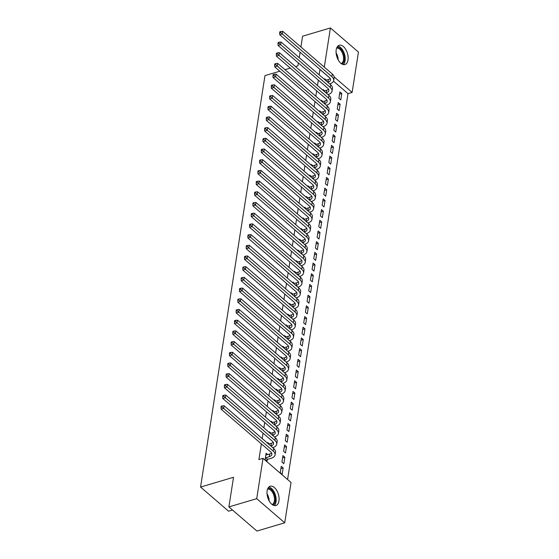 <?xml version="1.0" encoding="UTF-8"?>
<svg xmlns="http://www.w3.org/2000/svg" width="559" height="559" viewBox="0 0 559 559"><rect width="100%" height="100%" fill="white"/><g stroke="black" fill="none" stroke-linecap="round" stroke-linejoin="round"><path stroke-width="0.84" d="M267.146 490.781A10.062 5.562 -106.5 0 1 270.193 486.218A10.062 5.562 -106.5 0 1 276.705 490.404A10.062 5.562 -106.5 0 1 278.955 500.955A10.062 5.562 -106.5 0 1 275.908 505.511A10.062 5.562 -106.5 0 1 269.396 501.325A10.062 5.562 -106.5 0 1 267.146 490.781M336.197 49.8A10.062 5.562 -106.5 0 1 339.25 45.244A10.062 5.562 -106.5 0 1 345.755 49.43A10.062 5.562 -106.5 0 1 348.012 59.974A10.062 5.562 -106.5 0 1 344.966 64.537A10.062 5.562 -106.5 0 1 338.454 60.351A10.062 5.562 -106.5 0 1 336.197 49.8M287.585 479.489L348.005 93.639L352.128 92.417L334.121 76.904M291.043 482.473L284.734 522.805L256.714 498.67L263.03 458.338L291.043 482.473M256.714 498.67L228.89 506.915L256.909 531.05L284.734 522.805M232.502 510.025L228.575 511.192L200.555 487.057L264.987 75.605L279.793 71.217M300.917 46.97L302.601 36.195L330.425 27.95L358.445 52.085L352.128 92.417M284.838 457.248L282.945 455.613L281.939 462.034L283.832 463.67L284.838 457.248L282.581 457.912M269.34 443.902L267.796 442.567L267.684 443.294M266.853 448.597L268.746 450.226M288.185 435.852L286.292 434.217L285.286 440.639L287.179 442.267L288.185 435.852L285.935 436.516M272.694 422.499L271.15 421.172L271.038 421.898M270.207 427.202L272.1 428.83M291.539 414.457L289.646 412.821L288.64 419.243L290.533 420.871L291.539 414.457L289.282 415.12M276.041 401.103L274.497 399.776L274.385 400.503M273.554 405.799L275.447 407.434M294.886 393.061L292.993 391.426L291.987 397.847L293.88 399.475L294.886 393.061L292.637 393.725M279.395 379.708L277.851 378.38L277.739 379.107M276.908 384.403L278.801 386.038M298.24 371.665L296.347 370.03L295.341 376.452L297.234 378.08L298.24 371.665L295.984 372.329M282.742 358.312L281.198 356.984L281.086 357.704M280.255 363.008L282.148 364.643M301.587 350.262L299.694 348.634L298.688 355.056L300.581 356.684L301.587 350.262L299.338 350.933M286.096 336.916L284.552 335.589L284.44 336.308M283.609 341.612L285.502 343.247M304.941 328.867L303.048 327.239L302.042 333.66L303.935 335.288L304.941 328.867L302.685 329.537M289.443 315.521L287.899 314.193L287.787 314.913M286.956 320.216L288.849 321.851M308.288 307.471L306.395 305.843L305.389 312.264L307.282 313.892L308.288 307.471L306.039 308.142M292.797 294.125L291.253 292.797L291.141 293.517M290.31 298.82L292.203 300.449M311.642 286.075L309.749 284.447L308.743 290.862L310.636 292.497L311.642 286.075L309.386 286.746M296.144 272.729L294.6 271.401L294.488 272.121M293.657 277.425L295.55 279.053M314.99 264.68L313.096 263.051L312.09 269.466L313.983 271.101L314.99 264.68L312.74 265.35M299.498 251.333L297.954 250.006L297.842 250.725M297.011 256.029L298.904 257.657M318.344 243.284L316.45 241.656L315.444 248.07L317.337 249.705L318.344 243.284L316.087 243.955M302.845 229.938L301.301 228.61L301.189 229.33M300.358 234.633L302.251 236.261M321.691 221.888L319.797 220.26L318.791 226.674L320.684 228.31L321.691 221.888L319.441 222.559M306.199 208.542L304.655 207.214L304.543 207.934M303.712 213.238L305.605 214.866M325.045 200.492L323.151 198.864L322.145 205.279L324.038 206.914L325.045 200.492L322.788 201.156M309.546 187.146L308.002 185.812L307.89 186.538M307.059 191.842L308.952 193.47M328.392 179.097L326.498 177.462L325.492 183.883L327.385 185.511L328.392 179.097L326.142 179.76M312.9 165.743L311.356 164.416L311.244 165.143M310.413 170.446L312.306 172.074M331.746 157.701L329.852 156.066L328.846 162.487L330.739 164.115L331.746 157.701L329.489 158.365M316.247 144.348L314.703 143.02L314.591 143.747M313.76 149.05L315.653 150.678M335.093 136.305L333.199 134.67L332.193 141.092L334.086 142.72L335.093 136.305L332.843 136.969M319.601 122.952L318.057 121.624L317.945 122.351M317.114 127.648L319.007 129.283M338.447 114.909L336.553 113.274L335.547 119.696L337.44 121.324L338.447 114.909L336.19 115.573M322.948 101.556L321.411 100.229L321.292 100.948M320.461 106.252L322.354 107.887M341.794 93.507L339.9 91.879L338.894 98.3L340.787 99.928L341.794 93.507L339.544 94.178M326.302 80.161L324.758 78.833L324.646 79.553M323.815 84.856L325.708 86.491M348.005 93.639L333.506 81.146M329.852 78.001L319.986 69.505L319.154 74.829M318.323 80.126L317.477 85.527M316.653 90.824L315.807 96.225M314.976 101.528L314.13 106.923M313.299 112.226L312.453 117.621M311.622 122.924L310.776 128.318M309.952 133.622L309.106 139.016M308.275 144.32L307.429 149.714M306.598 155.018L305.752 160.412M304.921 165.716L304.075 171.11M303.251 176.413L302.405 181.808M301.574 187.111L300.728 192.506M299.897 197.809L299.051 203.203M298.22 208.507L297.374 213.901M296.549 219.205L295.704 224.599M294.873 229.903L294.027 235.297M293.195 240.601L292.35 245.995M291.518 251.298L290.673 256.693M289.848 261.996L289.003 267.391M288.171 272.694L287.326 278.089M286.494 283.392L285.649 288.786M284.817 294.09L283.972 299.484M283.147 304.788L282.302 310.182M281.47 315.486L280.625 320.88M279.793 326.183L278.948 331.585M278.116 336.881L277.271 342.283M276.439 347.579L275.601 352.981M274.769 358.284L273.924 363.678M273.092 368.982L272.247 374.376M271.415 379.68L270.57 385.074M269.738 390.378L268.9 395.772M268.068 401.076L267.223 406.47M266.391 411.773L265.546 417.168M264.714 422.471L263.869 427.866M263.037 433.169L262.199 438.563M261.367 443.867L258.908 459.561L263.03 458.338M324.625 90.858L323.081 89.531L322.969 90.251M322.138 95.554L324.031 97.189M340.117 104.212L338.23 102.577L337.224 108.998L339.117 110.626L340.117 104.212L337.867 104.875M321.271 112.254L319.734 110.927L319.622 111.646M318.791 116.95L320.684 118.585M336.77 125.607L334.876 123.972L333.87 130.394L335.763 132.022L336.77 125.607L334.52 126.271M317.924 133.65L316.38 132.322L316.268 133.049M315.437 138.346L317.33 139.981M333.416 147.003L331.529 145.368L330.523 151.789L332.416 153.418L333.416 147.003L331.166 147.667M314.57 155.046L313.033 153.718L312.921 154.445M312.09 159.748L313.983 161.376M330.069 168.399L328.175 166.764L327.169 173.185L329.062 174.813L330.069 168.399L327.819 169.063M311.223 176.441L309.679 175.114L309.567 175.84M308.736 181.144L310.629 182.772M326.715 189.794L324.828 188.159L323.822 194.581L325.715 196.209L326.715 189.794L324.465 190.458M307.869 197.844L306.332 196.509L306.22 197.236M305.389 202.54L307.282 204.168M323.368 211.19L321.474 209.562L320.468 215.977L322.361 217.612L323.368 211.19L321.118 211.854M304.522 219.24L302.978 217.912L302.866 218.632M302.035 223.935L303.928 225.563M320.014 232.586L318.127 230.958L317.121 237.372L319.014 239.007L320.014 232.586L317.764 233.257M301.168 240.636L299.631 239.308L299.519 240.028M298.688 245.331L300.581 246.959M316.667 253.982L314.773 252.354L313.767 258.768L315.66 260.403L316.667 253.982L314.417 254.652M297.821 262.031L296.277 260.704L296.165 261.423M295.334 266.727L297.227 268.355M313.313 275.377L311.426 273.749L310.42 280.164L312.313 281.799L313.313 275.377L311.063 276.048M294.467 283.427L292.93 282.099L292.818 282.819M291.987 288.123L293.88 289.751M309.966 296.773L308.072 295.145L307.066 301.567L308.959 303.195L309.966 296.773L307.709 297.444M291.12 304.823L289.576 303.495L289.464 304.215M288.633 309.518L290.526 311.153M306.611 318.169L304.718 316.541L303.719 322.962L305.612 324.59L306.611 318.169L304.362 318.84M287.766 326.218L286.229 324.891L286.11 325.611M285.286 330.914L287.179 332.549M303.264 339.565L301.371 337.936L300.365 344.358L302.258 345.986L303.264 339.565L301.008 340.235M284.419 347.614L282.875 346.287L282.763 347.006M281.932 352.31L283.825 353.945M299.91 360.967L298.017 359.332L297.018 365.754L298.911 367.382L299.91 360.967L297.661 361.631M281.065 369.01L279.528 367.682L279.409 368.402M278.585 373.705L280.478 375.341M296.563 382.363L294.67 380.728L293.664 387.149L295.557 388.778L296.563 382.363L294.307 383.027M277.718 390.406L276.174 389.078L276.062 389.805M275.231 395.101L277.124 396.736M293.209 403.759L291.316 402.124L290.317 408.545L292.21 410.173L293.209 403.759L290.959 404.423M274.364 411.801L272.827 410.474L272.708 411.2M271.884 416.504L273.777 418.132M289.862 425.154L287.969 423.519L286.963 429.941L288.856 431.569L289.862 425.154L287.606 425.818M271.017 433.197L269.473 431.869L269.361 432.596M268.53 437.9L270.423 439.528M286.508 446.55L284.615 444.915L283.616 451.337L285.502 452.965L286.508 446.55L284.258 447.214M267.663 454.6L266.126 453.265L265.12 459.687L267.013 461.315L267.286 459.582M283.161 467.946L281.268 466.318L280.262 472.732L282.155 474.367L283.161 467.946L280.904 468.61M324.297 67.108L330.425 27.95M295.473 66.57L297.961 65.829L298.408 62.971M299.24 57.668L300.085 52.273M290.275 68.107L284.992 69.672M228.89 506.915L233.529 477.281L200.555 487.057M327.798 82.271L327.93 82.229A6.449 3.501 -171.1 0 0 330.516 79.965A6.449 3.501 -171.1 0 0 329.3 77.442L279.738 34.749L279.654 32.869L280.681 32.562L280.849 31.493L279.821 31.8L279.654 32.869M325.59 80.37L328.35 79.553A6.449 3.501 -171.1 0 0 330.229 78.546M280.849 31.493L282.735 31.311L282.316 33.98L331.871 76.674A9.671 5.255 8.9 0 1 333.702 80.461A9.671 5.255 8.9 0 1 329.824 83.857L329.691 83.899M282.735 31.311L332.291 74.005A9.671 5.255 8.9 0 1 334.121 77.792L333.702 80.461M280.681 32.562L282.316 33.98L279.738 34.749M326.121 92.969L326.253 92.927A6.449 3.501 -171.1 0 0 328.839 90.663A6.449 3.501 -171.1 0 0 327.623 88.14L278.061 45.447L277.977 43.567L279.011 43.26L279.179 42.191L278.144 42.498L277.977 43.567M323.92 91.068L326.673 90.251A6.449 3.501 -171.1 0 0 328.552 89.251M279.179 42.191L281.058 42.009L280.639 44.678L330.201 87.372A9.671 5.255 8.9 0 1 332.025 91.159A9.671 5.255 8.9 0 1 328.147 94.555L328.014 94.597M281.058 42.009L330.621 84.702A9.671 5.255 8.9 0 1 332.444 88.49L332.025 91.159M279.011 43.26L280.639 44.678L278.061 45.447M324.444 103.667L324.583 103.625A6.449 3.501 -171.1 0 0 327.169 101.361A6.449 3.501 -171.1 0 0 325.946 98.838L276.391 56.145L276.3 54.265L277.334 53.957L277.502 52.888L276.467 53.196L276.3 54.265M322.243 101.766L325.003 100.948A6.449 3.501 -171.1 0 0 326.882 99.949M277.502 52.888L279.381 52.707L278.962 55.376L328.524 98.07A9.671 5.255 8.9 0 1 330.348 101.857A9.671 5.255 8.9 0 1 326.477 105.253L326.337 105.295M279.381 52.707L328.944 95.4A9.671 5.255 8.9 0 1 330.767 99.188L330.348 101.857M277.334 53.957L278.962 55.376L276.391 56.145M336.958 47.347A8.706 4.814 -106.5 0 1 342.758 51.694A8.706 4.814 -106.5 0 1 341.898 64.019M341.2 63.558A8.064 4.458 73.5 0 0 341.975 52.141A8.064 4.458 73.5 0 0 336.623 48.116M343.345 64.585A9.992 5.527 73.5 0 0 343.282 51.093A9.992 5.527 73.5 0 0 337.86 46.083M267.901 488.321A8.706 4.814 -106.5 0 1 273.7 492.668A8.706 4.814 -106.5 0 1 272.841 505.001M272.142 504.532A8.064 4.458 73.5 0 0 272.925 493.122A8.064 4.458 73.5 0 0 267.565 489.097M274.287 505.567A9.992 5.527 73.5 0 0 274.224 492.067A9.992 5.527 73.5 0 0 268.802 487.057M322.767 114.364L322.906 114.322A6.449 3.501 -171.1 0 0 325.492 112.059A6.449 3.501 -171.1 0 0 324.269 109.536L274.714 66.842L274.63 64.963L275.657 64.655L275.825 63.586L274.797 63.894L274.63 64.963M320.566 112.464L323.326 111.646A6.449 3.501 -171.1 0 0 325.205 110.647M275.825 63.586L277.704 63.405L277.292 66.074L326.847 108.767A9.671 5.255 8.9 0 1 328.678 112.555A9.671 5.255 8.9 0 1 324.8 115.951L324.66 115.992M277.704 63.405L327.267 106.098A9.671 5.255 8.9 0 1 329.097 109.885L328.678 112.555M275.657 64.655L277.292 66.074L274.714 66.842M321.097 125.062L321.229 125.02A6.449 3.501 -171.1 0 0 323.815 122.756A6.449 3.501 -171.1 0 0 322.599 120.234L273.037 77.54L272.953 75.661L273.98 75.353L274.148 74.284L273.12 74.592L272.953 75.661M318.889 123.162L321.649 122.344A6.449 3.501 -171.1 0 0 323.528 121.345M274.148 74.284L276.034 74.102L275.615 76.772L325.17 119.472A9.671 5.255 8.9 0 1 327.001 123.253A9.671 5.255 8.9 0 1 323.123 126.648L322.99 126.69M276.034 74.102L325.59 116.796A9.671 5.255 8.9 0 1 327.42 120.583L327.001 123.253M273.98 75.353L275.615 76.772L273.037 77.54M319.42 135.76L319.552 135.718A6.449 3.501 -171.1 0 0 322.138 133.454A6.449 3.501 -171.1 0 0 320.922 130.932L271.36 88.238L271.276 86.359L272.31 86.051L272.478 84.982L271.443 85.289L271.276 86.359M317.219 133.86L319.972 133.042A6.449 3.501 -171.1 0 0 321.851 132.043M272.478 84.982L274.357 84.8L273.938 87.477L323.5 130.17A9.671 5.255 8.9 0 1 325.324 133.957A9.671 5.255 8.9 0 1 321.446 137.353L321.313 137.388M274.357 84.8L323.913 127.494A9.671 5.255 8.9 0 1 325.743 131.281L325.324 133.957M272.31 86.051L273.938 87.477L271.36 88.238M317.743 146.458L317.882 146.416A6.449 3.501 -171.1 0 0 320.461 144.152A6.449 3.501 -171.1 0 0 319.245 141.63L269.69 98.936L269.599 97.056L270.633 96.749L270.801 95.68L269.766 95.987L269.599 97.056M315.542 144.557L318.302 143.74A6.449 3.501 -171.1 0 0 320.181 142.741M270.801 95.68L272.68 95.498L272.261 98.174L321.823 140.868A9.671 5.255 8.9 0 1 323.647 144.655A9.671 5.255 8.9 0 1 319.769 148.051L319.636 148.086M272.68 95.498L322.243 138.192A9.671 5.255 8.9 0 1 324.066 141.979L323.647 144.655M270.633 96.749L272.261 98.174L269.69 98.936M316.066 157.156L316.205 157.114A6.449 3.501 -171.1 0 0 318.791 154.85A6.449 3.501 -171.1 0 0 317.568 152.327L268.013 109.634L267.929 107.754L268.956 107.447L269.124 106.378L268.096 106.685L267.929 107.754M313.865 155.255L316.625 154.438A6.449 3.501 -171.1 0 0 318.504 153.439M269.124 106.378L271.003 106.196L270.591 108.872L320.146 151.566A9.671 5.255 8.9 0 1 321.977 155.353A9.671 5.255 8.9 0 1 318.099 158.749L317.959 158.784M271.003 106.196L320.566 148.89A9.671 5.255 8.9 0 1 322.396 152.677L321.977 155.353M268.956 107.447L270.591 108.872L268.013 109.634M314.396 167.854L314.528 167.812A6.449 3.501 -171.1 0 0 317.114 165.548A6.449 3.501 -171.1 0 0 315.898 163.025L266.336 120.332L266.252 118.452L267.279 118.145L267.447 117.076L266.419 117.383L266.252 118.452M312.188 165.953L314.948 165.143A6.449 3.501 -171.1 0 0 316.827 164.136M267.447 117.076L269.333 116.894L268.914 119.57L318.469 162.264A9.671 5.255 8.9 0 1 320.3 166.051A9.671 5.255 8.9 0 1 316.422 169.447L316.289 169.482M269.333 116.894L318.889 159.588A9.671 5.255 8.9 0 1 320.719 163.375L320.3 166.051M267.279 118.145L268.914 119.57L266.336 120.332M312.719 178.552L312.851 178.51A6.449 3.501 -171.1 0 0 315.437 176.246A6.449 3.501 -171.1 0 0 314.221 173.723L264.659 131.03L264.575 129.15L265.609 128.843L265.77 127.773L264.742 128.081L264.575 129.15M310.518 176.658L313.271 175.84A6.449 3.501 -171.1 0 0 315.15 174.834M265.77 127.773L267.656 127.592L267.237 130.268L316.799 172.962A9.671 5.255 8.9 0 1 318.623 176.749A9.671 5.255 8.9 0 1 314.745 180.145L314.612 180.18M267.656 127.592L317.212 170.285A9.671 5.255 8.9 0 1 319.042 174.073L318.623 176.749M265.609 128.843L267.237 130.268L264.659 131.03M311.042 189.249L311.181 189.208A6.449 3.501 -171.1 0 0 313.76 186.944A6.449 3.501 -171.1 0 0 312.544 184.421L262.989 141.727L262.898 139.848L263.932 139.54L264.1 138.471L263.065 138.779L262.898 139.848M308.841 187.356L311.594 186.538A6.449 3.501 -171.1 0 0 313.48 185.532M264.1 138.471L265.979 138.29L265.56 140.966L315.122 183.659A9.671 5.255 8.9 0 1 316.946 187.447A9.671 5.255 8.9 0 1 313.068 190.843L312.935 190.885M265.979 138.29L315.542 180.983A9.671 5.255 8.9 0 1 317.365 184.77L316.946 187.447M263.932 139.54L265.56 140.966L262.989 141.727M309.365 199.947L309.504 199.905A6.449 3.501 -171.1 0 0 312.09 197.641A6.449 3.501 -171.1 0 0 310.867 195.119L261.312 152.425L261.228 150.546L262.255 150.238L262.423 149.169L261.395 149.477L261.228 150.546M307.164 198.054L309.924 197.236A6.449 3.501 -171.1 0 0 311.803 196.23M262.423 149.169L264.302 148.987L263.89 151.664L313.445 194.357A9.671 5.255 8.9 0 1 315.276 198.145A9.671 5.255 8.9 0 1 311.398 201.54L311.258 201.582M264.302 148.987L313.865 191.681A9.671 5.255 8.9 0 1 315.695 195.468L315.276 198.145M262.255 150.238L263.89 151.664L261.312 152.425M307.695 210.645L307.827 210.603A6.449 3.501 -171.1 0 0 310.413 208.339A6.449 3.501 -171.1 0 0 309.197 205.817L259.635 163.123L259.551 161.244L260.578 160.936L260.746 159.867L259.718 160.174L259.551 161.244M305.487 208.752L308.247 207.934A6.449 3.501 -171.1 0 0 310.126 206.928M260.746 159.867L262.632 159.685L262.213 162.362L311.768 205.055A9.671 5.255 8.9 0 1 313.599 208.842A9.671 5.255 8.9 0 1 309.721 212.238L309.581 212.28M262.632 159.685L312.188 202.379A9.671 5.255 8.9 0 1 314.018 206.166L313.599 208.842M260.578 160.936L262.213 162.362L259.635 163.123M306.018 221.343L306.15 221.301A6.449 3.501 -171.1 0 0 308.736 219.037A6.449 3.501 -171.1 0 0 307.52 216.515L257.958 173.821L257.874 171.941L258.908 171.634L259.069 170.565L258.041 170.872L257.874 171.941M303.817 219.449L306.57 218.632A6.449 3.501 -171.1 0 0 308.449 217.626M259.069 170.565L260.955 170.383L260.536 173.059L310.098 215.753A9.671 5.255 8.9 0 1 311.922 219.54A9.671 5.255 8.9 0 1 308.044 222.936L307.911 222.978M260.955 170.383L310.511 213.077A9.671 5.255 8.9 0 1 312.341 216.864L311.922 219.54M258.908 171.634L260.536 173.059L257.958 173.821M304.341 232.041L304.48 232.006A6.449 3.501 -171.1 0 0 307.059 229.742A6.449 3.501 -171.1 0 0 305.843 227.213L256.288 184.519L256.197 182.639L257.231 182.332L257.399 181.263L256.364 181.57L256.197 182.639M302.139 230.147L304.893 229.33A6.449 3.501 -171.1 0 0 306.779 228.324M257.399 181.263L259.278 181.081L258.859 183.757L308.421 226.451A9.671 5.255 8.9 0 1 310.245 230.238A9.671 5.255 8.9 0 1 306.367 233.634L306.234 233.676M259.278 181.081L308.841 223.775A9.671 5.255 8.9 0 1 310.664 227.562L310.245 230.238M257.231 182.332L258.859 183.757L256.288 184.519M302.664 242.739L302.803 242.704A6.449 3.501 -171.1 0 0 305.389 240.44A6.449 3.501 -171.1 0 0 304.166 237.91L254.611 195.217L254.527 193.337L255.554 193.037L255.722 191.961L254.687 192.268L254.527 193.337M300.462 240.845L303.223 240.028A6.449 3.501 -171.1 0 0 305.102 239.021M255.722 191.961L257.601 191.779L257.182 194.455L306.744 237.149A9.671 5.255 8.9 0 1 308.575 240.936A9.671 5.255 8.9 0 1 304.697 244.332L304.557 244.374M257.601 191.779L307.164 234.473A9.671 5.255 8.9 0 1 308.994 238.26L308.575 240.936M255.554 193.037L257.182 194.455L254.611 195.217M300.994 253.437L301.126 253.402A6.449 3.501 -171.1 0 0 303.712 251.138A6.449 3.501 -171.1 0 0 302.496 248.608L252.934 205.915L252.85 204.035L253.877 203.735L254.045 202.658L253.017 202.966L252.85 204.035M298.786 251.543L301.546 250.725A6.449 3.501 -171.1 0 0 303.425 249.719M254.045 202.658L255.931 202.477L255.512 205.153L305.067 247.847A9.671 5.255 8.9 0 1 306.898 251.634A9.671 5.255 8.9 0 1 303.02 255.03L302.88 255.072M255.931 202.477L305.487 245.17A9.671 5.255 8.9 0 1 307.317 248.958L306.898 251.634M253.877 203.735L255.512 205.153L252.934 205.915M299.317 264.134L299.449 264.1A6.449 3.501 -171.1 0 0 302.035 261.836A6.449 3.501 -171.1 0 0 300.819 259.306L251.257 216.612L251.173 214.733L252.2 214.432L252.368 213.363L251.34 213.664L251.173 214.733M297.115 262.241L299.869 261.423A6.449 3.501 -171.1 0 0 301.748 260.417M252.368 213.363L254.254 213.175L253.835 215.851L303.39 258.544A9.671 5.255 8.9 0 1 305.221 262.332A9.671 5.255 8.9 0 1 301.343 265.728L301.21 265.77M254.254 213.175L303.81 255.868A9.671 5.255 8.9 0 1 305.64 259.656L305.221 262.332M252.2 214.432L253.835 215.851L251.257 216.612M297.64 274.832L297.779 274.797A6.449 3.501 -171.1 0 0 300.358 272.533A6.449 3.501 -171.1 0 0 299.142 270.004L249.587 227.31L249.496 225.431L250.53 225.13L250.698 224.061L249.663 224.362L249.496 225.431M295.438 272.939L298.192 272.121A6.449 3.501 -171.1 0 0 300.078 271.115M250.698 224.061L252.577 223.873L252.158 226.549L301.72 269.242A9.671 5.255 8.9 0 1 303.544 273.03A9.671 5.255 8.9 0 1 299.666 276.425L299.533 276.467M252.577 223.873L302.139 266.566A9.671 5.255 8.9 0 1 303.963 270.353L303.544 273.03M250.53 225.13L252.158 226.549L249.587 227.31M295.963 285.53L296.102 285.495A6.449 3.501 -171.1 0 0 298.688 283.231A6.449 3.501 -171.1 0 0 297.465 280.702L247.91 238.008L247.826 236.129L248.853 235.828L249.021 234.759L247.986 235.059L247.826 236.129M293.761 283.637L296.522 282.819A6.449 3.501 -171.1 0 0 298.401 281.813M249.021 234.759L250.9 234.57L250.481 237.247L300.043 279.94A9.671 5.255 8.9 0 1 301.874 283.727A9.671 5.255 8.9 0 1 297.996 287.123L297.856 287.165M250.9 234.57L300.462 277.264A9.671 5.255 8.9 0 1 302.286 281.051L301.874 283.727M248.853 235.828L250.481 237.247L247.91 238.008M294.293 296.235L294.425 296.193A6.449 3.501 -171.1 0 0 297.011 293.929A6.449 3.501 -171.1 0 0 295.795 291.4L246.233 248.706L246.149 246.826L247.176 246.526L247.344 245.457L246.316 245.757L246.149 246.826M292.084 294.334L294.845 293.517A6.449 3.501 -171.1 0 0 296.724 292.511M247.344 245.457L249.23 245.268L248.811 247.944L298.366 290.638A9.671 5.255 8.9 0 1 300.197 294.425A9.671 5.255 8.9 0 1 296.319 297.821L296.179 297.863M249.23 245.268L298.786 287.962A9.671 5.255 8.9 0 1 300.616 291.749L300.197 294.425M247.176 246.526L248.811 247.944L246.233 248.706M292.616 306.933L292.748 306.891A6.449 3.501 -171.1 0 0 295.334 304.627A6.449 3.501 -171.1 0 0 294.118 302.098L244.556 259.404L244.472 257.524L245.499 257.224L245.667 256.155L244.639 256.455L244.472 257.524M290.414 305.032L293.168 304.215A6.449 3.501 -171.1 0 0 295.047 303.209M245.667 256.155L247.553 255.966L247.134 258.642L296.689 301.336A9.671 5.255 8.9 0 1 298.52 305.123A9.671 5.255 8.9 0 1 294.642 308.519L294.509 308.561M247.553 255.966L297.108 298.66A9.671 5.255 8.9 0 1 298.939 302.447L298.52 305.123M245.499 257.224L247.134 258.642L244.556 259.404M290.939 317.631L291.078 317.589A6.449 3.501 -171.1 0 0 293.657 315.325A6.449 3.501 -171.1 0 0 292.441 312.802L242.886 270.102L242.795 268.229L243.829 267.922L243.997 266.853L242.962 267.153L242.795 268.229M288.737 315.73L291.491 314.913A6.449 3.501 -171.1 0 0 293.377 313.906M243.997 266.853L245.876 266.664L245.457 269.34L295.019 312.034A9.671 5.255 8.9 0 1 296.843 315.821A9.671 5.255 8.9 0 1 292.965 319.217L292.832 319.259M245.876 266.664L295.438 309.358A9.671 5.255 8.9 0 1 297.262 313.145L296.843 315.821M243.829 267.922L245.457 269.34L242.886 270.102M289.262 328.329L289.401 328.287A6.449 3.501 -171.1 0 0 291.987 326.023A6.449 3.501 -171.1 0 0 290.764 323.5L241.208 280.807L241.118 278.927L242.152 278.62L242.32 277.55L241.285 277.851L241.118 278.927M287.06 326.428L289.821 325.611A6.449 3.501 -171.1 0 0 291.7 324.604M242.32 277.55L244.199 277.369L243.78 280.038L293.342 322.732A9.671 5.255 8.9 0 1 295.173 326.519A9.671 5.255 8.9 0 1 291.295 329.915L291.155 329.957M244.199 277.369L293.761 320.062A9.671 5.255 8.9 0 1 295.585 323.85L295.173 326.519M242.152 278.62L243.78 280.038L241.208 280.807M287.592 339.027L287.724 338.985A6.449 3.501 -171.1 0 0 290.31 336.721A6.449 3.501 -171.1 0 0 289.094 334.198L239.531 291.505L239.448 289.625L240.475 289.317L240.643 288.248L239.615 288.549L239.448 289.625M285.383 337.126L288.144 336.308A6.449 3.501 -171.1 0 0 290.023 335.302M240.643 288.248L242.529 288.067L242.11 290.736L291.665 333.43A9.671 5.255 8.9 0 1 293.496 337.217A9.671 5.255 8.9 0 1 289.618 340.613L289.478 340.655M242.529 288.067L292.084 330.76A9.671 5.255 8.9 0 1 293.915 334.548L293.496 337.217M240.475 289.317L242.11 290.736L239.531 291.505M285.915 349.724L286.047 349.682A6.449 3.501 -171.1 0 0 288.633 347.418A6.449 3.501 -171.1 0 0 287.417 344.896L237.854 302.202L237.771 300.323L238.798 300.015L238.966 298.946L237.938 299.254L237.771 300.323M283.713 347.824L286.467 347.006A6.449 3.501 -171.1 0 0 288.346 346M238.966 298.946L240.852 298.765L240.433 301.434L289.988 344.127A9.671 5.255 8.9 0 1 291.819 347.915A9.671 5.255 8.9 0 1 287.941 351.311L287.808 351.352M240.852 298.765L290.407 341.458A9.671 5.255 8.9 0 1 292.238 345.245L291.819 347.915M238.798 300.015L240.433 301.434L237.854 302.202M284.238 360.422L284.37 360.38A6.449 3.501 -171.1 0 0 286.956 358.116A6.449 3.501 -171.1 0 0 285.74 355.594L236.184 312.9L236.094 311.021L237.128 310.713L237.296 309.644L236.261 309.952L236.094 311.021M282.036 358.522L284.79 357.704A6.449 3.501 -171.1 0 0 286.676 356.705M237.296 309.644L239.175 309.462L238.756 312.132L288.318 354.825A9.671 5.255 8.9 0 1 290.142 358.612A9.671 5.255 8.9 0 1 286.264 362.008L286.131 362.05M239.175 309.462L288.737 352.156A9.671 5.255 8.9 0 1 290.561 355.943L290.142 358.612M237.128 310.713L238.756 312.132L236.184 312.9M282.561 371.12L282.7 371.078A6.449 3.501 -171.1 0 0 285.286 368.814A6.449 3.501 -171.1 0 0 284.063 366.292L234.507 323.598L234.417 321.718L235.451 321.411L235.618 320.342L234.584 320.649L234.417 321.718M280.359 369.219L283.12 368.402A6.449 3.501 -171.1 0 0 284.999 367.403M235.618 320.342L237.498 320.16L237.079 322.829L286.641 365.523A9.671 5.255 8.9 0 1 288.472 369.31A9.671 5.255 8.9 0 1 284.594 372.706L284.454 372.748M237.498 320.16L287.06 362.854A9.671 5.255 8.9 0 1 288.884 366.641L288.472 369.31M235.451 321.411L237.079 322.829L234.507 323.598M280.891 381.818L281.023 381.776A6.449 3.501 -171.1 0 0 283.609 379.512A6.449 3.501 -171.1 0 0 282.393 376.99L232.83 334.296L232.747 332.416L233.774 332.109L233.941 331.04L232.914 331.347L232.747 332.416M278.682 379.917L281.443 379.1A6.449 3.501 -171.1 0 0 283.322 378.101M233.941 331.04L235.828 330.858L235.409 333.527L284.964 376.228A9.671 5.255 8.9 0 1 286.795 380.008A9.671 5.255 8.9 0 1 282.917 383.404L282.777 383.446M235.828 330.858L285.383 373.552A9.671 5.255 8.9 0 1 287.214 377.339L286.795 380.008M233.774 332.109L235.409 333.527L232.83 334.296M279.214 392.516L279.346 392.474A6.449 3.501 -171.1 0 0 281.932 390.21A6.449 3.501 -171.1 0 0 280.716 387.687L231.153 344.994L231.07 343.114L232.097 342.807L232.264 341.738L231.237 342.045L231.07 343.114M277.012 390.615L279.766 389.798A6.449 3.501 -171.1 0 0 281.645 388.798M232.264 341.738L234.151 341.556L233.732 344.232L283.287 386.926A9.671 5.255 8.9 0 1 285.118 390.713A9.671 5.255 8.9 0 1 281.24 394.109L281.107 394.144M234.151 341.556L283.706 384.25A9.671 5.255 8.9 0 1 285.537 388.037L285.118 390.713M232.097 342.807L233.732 344.232L231.153 344.994M277.537 403.214L277.669 403.172A6.449 3.501 -171.1 0 0 280.255 400.908A6.449 3.501 -171.1 0 0 279.039 398.385L229.476 355.692L229.393 353.812L230.427 353.505L230.594 352.436L229.56 352.743L229.393 353.812M275.335 401.313L278.089 400.496A6.449 3.501 -171.1 0 0 279.975 399.496M230.594 352.436L232.474 352.254L232.055 354.93L281.617 397.624A9.671 5.255 8.9 0 1 283.441 401.411A9.671 5.255 8.9 0 1 279.563 404.807L279.43 404.842M232.474 352.254L282.036 394.947A9.671 5.255 8.9 0 1 283.86 398.735L283.441 401.411M230.427 353.505L232.055 354.93L229.476 355.692M275.86 413.912L275.999 413.87A6.449 3.501 -171.1 0 0 278.585 411.606A6.449 3.501 -171.1 0 0 277.362 409.083L227.806 366.39L227.716 364.51L228.75 364.202L228.917 363.133L227.883 363.441L227.716 364.51M273.658 412.011L276.419 411.193A6.449 3.501 -171.1 0 0 278.298 410.194M228.917 363.133L230.797 362.952L230.378 365.628L279.94 408.322A9.671 5.255 8.9 0 1 281.764 412.109A9.671 5.255 8.9 0 1 277.893 415.505L277.753 415.54M230.797 362.952L280.359 405.645A9.671 5.255 8.9 0 1 282.183 409.433L281.764 412.109M228.75 364.202L230.378 365.628L227.806 366.39M274.183 424.609L274.322 424.567A6.449 3.501 -171.1 0 0 276.908 422.304A6.449 3.501 -171.1 0 0 275.685 419.781L226.129 377.087L226.046 375.208L227.073 374.9L227.24 373.831L226.213 374.139L226.046 375.208M271.981 422.709L274.742 421.891A6.449 3.501 -171.1 0 0 276.621 420.892M227.24 373.831L229.127 373.65L228.708 376.326L278.263 419.019A9.671 5.255 8.9 0 1 280.094 422.807A9.671 5.255 8.9 0 1 276.216 426.203L276.076 426.238M229.127 373.65L278.682 416.343A9.671 5.255 8.9 0 1 280.513 420.13L280.094 422.807M227.073 374.9L228.708 376.326L226.129 377.087M272.512 435.307L272.645 435.265A6.449 3.501 -171.1 0 0 275.231 433.001A6.449 3.501 -171.1 0 0 274.015 430.479L224.452 387.785L224.369 385.906L225.396 385.598L225.563 384.529L224.536 384.837L224.369 385.906M270.304 433.407L273.065 432.596A6.449 3.501 -171.1 0 0 274.944 431.59M225.563 384.529L227.45 384.347L227.031 387.024L276.586 429.717A9.671 5.255 8.9 0 1 278.417 433.504A9.671 5.255 8.9 0 1 274.539 436.9L274.406 436.935M227.45 384.347L277.005 427.041A9.671 5.255 8.9 0 1 278.836 430.828L278.417 433.504M225.396 385.598L227.031 387.024L224.452 387.785M270.836 446.005L270.968 445.963A6.449 3.501 -171.1 0 0 273.554 443.699A6.449 3.501 -171.1 0 0 272.338 441.177L222.775 398.483L222.692 396.604L223.726 396.296L223.893 395.227L222.859 395.534L222.692 396.604M268.634 444.112L271.388 443.294A6.449 3.501 -171.1 0 0 273.267 442.288M223.893 395.227L225.773 395.045L225.354 397.722L274.916 440.415A9.671 5.255 8.9 0 1 276.74 444.202A9.671 5.255 8.9 0 1 272.862 447.598L272.729 447.633M225.773 395.045L275.335 437.739A9.671 5.255 8.9 0 1 277.159 441.526L276.74 444.202M223.726 396.296L225.354 397.722L222.775 398.483M265.392 457.954L269.298 456.661A6.449 3.501 -171.1 0 0 271.884 454.397A6.449 3.501 -171.1 0 0 270.661 451.875L221.105 409.181L221.015 407.301L222.049 406.994L222.216 405.925L221.182 406.232L221.015 407.301M265.853 455.005L269.717 453.992A6.449 3.501 -171.1 0 0 271.597 452.986M222.216 405.925L224.096 405.743L223.677 408.419L273.239 451.113A9.671 5.255 8.9 0 1 275.063 454.9A9.671 5.255 8.9 0 1 271.192 458.296L267.628 459.351L266 460.448M224.096 405.743L273.658 448.437A9.671 5.255 8.9 0 1 275.482 452.224L275.063 454.9M222.049 406.994L223.677 408.419L221.105 409.181M265.735 457.716L267.628 459.351M328.35 79.553L327.93 82.229M332.291 74.005L331.871 76.674M326.673 90.251L326.253 92.927M330.621 84.702L330.201 87.372M325.003 100.948L324.583 103.625M328.944 95.4L328.524 98.07M336.099 52.846A8.064 4.458 -106.5 0 1 336.609 53.734A8.064 4.458 -106.5 0 1 338.181 59.876M337.35 58.108A7.798 4.311 73.5 0 0 336.364 54.782M267.048 493.821A8.064 4.458 -106.5 0 1 267.551 494.715A8.064 4.458 -106.5 0 1 269.131 500.85M268.292 499.082A7.798 4.311 73.5 0 0 267.307 495.763M323.326 111.646L322.906 114.322M327.267 106.098L326.847 108.767M321.649 122.344L321.229 125.02M325.59 116.796L325.17 119.472M319.972 133.042L319.552 135.718M323.913 127.494L323.5 130.17M318.302 143.74L317.882 146.416M322.243 138.192L321.823 140.868M316.625 154.438L316.205 157.114M320.566 148.89L320.146 151.566M314.948 165.143L314.528 167.812M318.889 159.588L318.469 162.264M313.271 175.84L312.851 178.51M317.212 170.285L316.799 172.962M311.594 186.538L311.181 189.208M315.542 180.983L315.122 183.659M309.924 197.236L309.504 199.905M313.865 191.681L313.445 194.357M308.247 207.934L307.827 210.603M312.188 202.379L311.768 205.055M306.57 218.632L306.15 221.301M310.511 213.077L310.098 215.753M304.893 229.33L304.48 232.006M308.841 223.775L308.421 226.451M303.223 240.028L302.803 242.704M307.164 234.473L306.744 237.149M301.546 250.725L301.126 253.402M305.487 245.17L305.067 247.847M299.869 261.423L299.449 264.1M303.81 255.868L303.39 258.544M298.192 272.121L297.779 274.797M302.139 266.566L301.72 269.242M296.522 282.819L296.102 285.495M300.462 277.264L300.043 279.94M294.845 293.517L294.425 296.193M298.786 287.962L298.366 290.638M293.168 304.215L292.748 306.891M297.108 298.66L296.689 301.336M291.491 314.913L291.078 317.589M295.438 309.358L295.019 312.034M289.821 325.611L289.401 328.287M293.761 320.062L293.342 322.732M288.144 336.308L287.724 338.985M292.084 330.76L291.665 333.43M286.467 347.006L286.047 349.682M290.407 341.458L289.988 344.127M284.79 357.704L284.37 360.38M288.737 352.156L288.318 354.825M283.12 368.402L282.7 371.078M287.06 362.854L286.641 365.523M281.443 379.1L281.023 381.776M285.383 373.552L284.964 376.228M279.766 389.798L279.346 392.474M283.706 384.25L283.287 386.926M278.089 400.496L277.669 403.172M282.036 394.947L281.617 397.624M276.419 411.193L275.999 413.87M280.359 405.645L279.94 408.322M274.742 421.891L274.322 424.567M278.682 416.343L278.263 419.019M273.065 432.596L272.645 435.265M277.005 427.041L276.586 429.717M271.388 443.294L270.968 445.963M275.335 437.739L274.916 440.415M269.717 453.992L269.298 456.661M273.658 448.437L273.239 451.113"/></g></svg>
